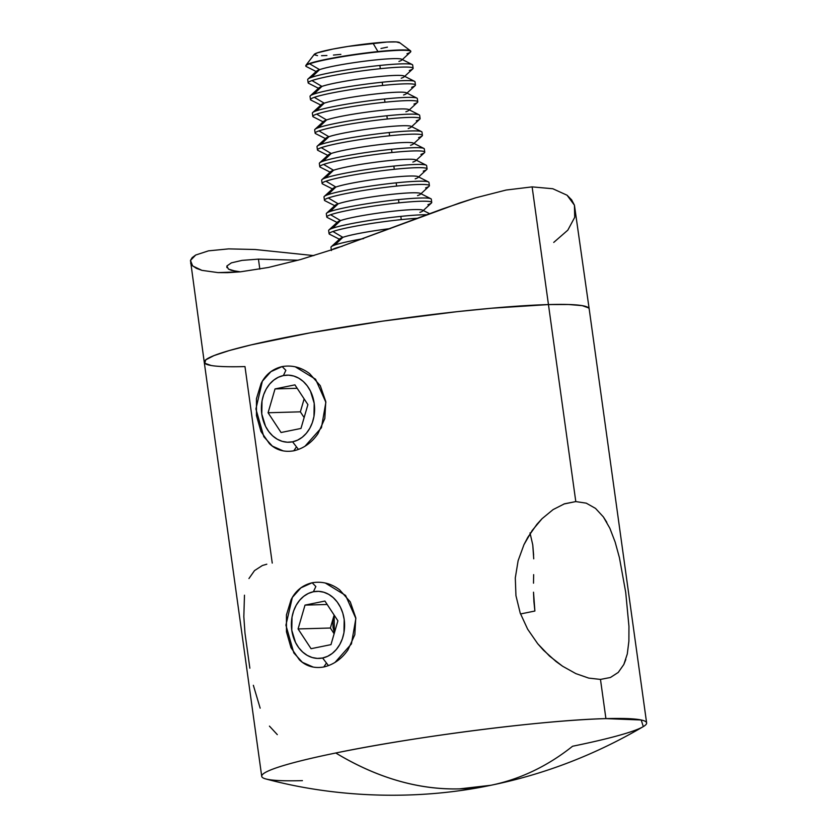 <?xml version="1.0" encoding="UTF-8"?>
<svg xmlns="http://www.w3.org/2000/svg" width="837" height="837" viewBox="0 0 837 837"><rect width="100%" height="100%" fill="white"/><g stroke="black" fill="none" stroke-linecap="round" stroke-linejoin="round"><path stroke-width="1.26" d="M312.149 582.761C322.015 581.119 331.17 583.462 339.613 589.813L350.274 601.876L355.767 617.727L354.815 634.728L347.93 649.962C341.622 659.001 333.576 664.672 323.793 666.984C314.147 668.627 306.018 666.231 299.405 659.828L291.004 647.712L286.463 631.841L286.453 614.881L291.088 599.721C295.566 590.734 302.586 585.084 312.149 582.761L315.852 586.507L312.149 582.761L300.912 587.846L292.354 597.43L285.909 625.166L293.818 652.912L302.345 662.297L313.184 667.068M323.793 666.984L326.461 663.04L323.793 666.984M282.153 366.575C292.019 364.922 301.174 367.276 309.617 373.626L320.278 385.69L325.771 401.54L324.819 418.542L317.924 433.775C311.615 442.815 303.58 448.486 293.797 450.798C284.151 452.43 276.011 450.044 269.409 443.641L260.998 431.526L256.467 415.654L256.457 398.694L261.092 383.524C265.57 374.547 272.59 368.897 282.153 366.575L285.856 370.32L282.153 366.575L270.916 371.659L262.358 381.233L255.913 408.979L263.822 436.715L272.349 446.111L283.178 450.881M293.797 450.798L296.465 446.843L293.797 450.798M490.88 785.273C544.416 774.351 595.222 754.796 643.308 726.6L641.205 719.987L605.915 718.617C544.73 719.998 415.215 736.476 335.773 752.997C377.215 777.939 418.5 789.898 459.618 788.872L490.88 785.273A494.583 298.663 -101.5 0 1 459.618 788.872A494.583 298.663 -101.5 0 1 335.773 752.997A194.299 16.259 -7.9 0 1 605.915 718.617A194.299 16.259 -7.9 0 1 646.624 722.917A194.299 16.259 -7.9 0 1 572.571 746.248A494.583 298.663 -101.5 0 1 490.88 785.273C421.691 799.869 340.439 798.979 265.915 778.975A194.299 16.259 172.1 0 1 335.773 752.997A194.299 16.259 -7.9 0 0 261.719 776.328L204.259 362.275A194.299 16.259 -7.9 0 1 333.053 328.857A194.299 16.259 -7.9 0 1 548.455 304.574L575.793 501.583L586.245 503.152L595.515 508.394L603.362 516.9L609.87 528.293L615.153 542.083L619.432 557.714L625.72 592.397L628.953 626.348L628.89 641.152L627.29 653.99L623.827 664.484L618.25 672.425L610.424 677.489L600.474 679.414L605.915 718.617L600.474 679.414L588.714 678.096L575.856 673.618L562.548 666.2L555.998 661.492L543.475 650.203L537.731 643.747L527.655 629.204L520.206 613.061L515.948 595.651L515.299 577.907L518.124 560.685L523.972 544.646L527.802 537.333L536.956 524.244L542.073 518.668L553.09 509.597L564.483 503.801L575.793 501.583L563.887 504.01L575.793 501.583L548.455 304.574L491.591 308.225L457.107 311.667L382.572 321.157L310.192 332.833L250.985 344.928L229.265 350.557L213.969 355.599L205.703 359.879L204.772 363.227L211.217 365.507L204.772 363.227L205.703 359.879L213.969 355.599L229.265 350.557L250.985 344.928L310.192 332.833L382.572 321.157L457.107 311.667L491.591 308.225L548.455 304.574A194.299 16.259 172.1 0 0 333.053 328.857A194.299 16.259 172.1 0 0 204.259 362.275A194.299 16.259 -7.9 0 0 244.979 366.575L272.245 563.092M553.738 242.416L567.821 230.154L574.705 217.338L574.433 205.191L589.175 308.874A194.299 16.259 172.1 0 0 548.455 304.574A194.299 16.259 -7.9 0 1 589.175 308.874L646.624 722.917M269.441 726.118L277.309 734.635M253.349 685.283L260.161 708.154M244.477 595.191L243.829 616.649L244.979 633.096L249.855 668.198M266.804 564.201L262.358 565.519L254.511 570.604L248.945 578.534M618.25 672.425L610.424 677.489L600.474 679.414M625.814 659.525L623.827 664.484M609.87 528.293L615.153 542.083L619.432 557.714L625.72 592.397L628.953 626.348L628.89 641.152L627.29 653.99M586.245 503.152L595.515 508.394L603.362 516.9L606.794 522.288M533.619 555.151L532.761 544.887L530.009 532.928L532.761 544.887L533.734 558.823M533.504 583.18L533.65 574.632M533.901 601.51L533.514 592.198L534.885 611.031L533.901 601.51M520.53 613.96L534.885 611.031L520.53 613.96M589.185 308.937L588.662 307.922L582.217 305.641L568.637 304.511L548.455 304.574L532.123 186.881L548.455 304.574L568.637 304.511L582.217 305.641L588.662 307.922L589.185 308.937M562.548 666.2L549.574 656.124L537.731 643.747L527.655 629.204L520.206 613.061L515.948 595.651L515.299 577.907L518.124 560.685L523.972 544.646L532.175 530.491L542.073 518.668L553.09 509.597L564.483 503.801L575.793 501.583M588.714 678.096L575.856 673.618M302.429 780.628A194.299 16.259 -7.9 0 1 261.719 776.328M305.034 446.194L321.439 427.717L325.865 402.294L315.58 379.234L295.335 366.847M335.041 662.391L351.435 643.904L355.861 618.48L345.576 595.421L325.342 583.033M192.186 265.517L196.423 268.363L201.937 270.361L218.028 272.611L240.386 271.826L268.395 267.463L300.462 259.564L335.344 248.641L442.647 208.894L475.782 197.783L506.144 190.041L532.123 186.881L552.818 188.743L567.067 195.22L574.433 205.191L571.64 199.865L567.067 195.22L552.818 188.743L532.123 186.881L506.144 190.041L475.782 197.783L459.555 202.983L335.344 248.641L300.462 259.564L268.395 267.463L240.386 271.826L227.622 272.663L218.028 272.611L201.937 270.361L192.656 265.957L190.48 260.443L195.712 255.023L208.486 250.849L228.647 248.882L255.159 249.51L313.844 255.609M235.898 271.334L240.334 271.837L231.441 270.361L228.417 269.085L235.898 271.334M241.977 260.391L258.445 259.125L241.977 260.391L231.389 262.86L226.869 266.009L228.417 269.085M204.259 362.275L190.48 260.443L192.154 257.65L195.712 255.023L208.486 250.849L228.647 248.882L255.159 249.51M258.445 259.125L259.826 269.106L258.445 259.125L298.098 260.234M226.9 267.599L226.869 266.009M191.432 264.638L190.658 263.268M298.422 449.396L292.584 441.81A33.564 26.606 88.4 0 1 261.782 414.043A33.564 26.606 88.4 0 1 283.398 375.562L285.856 370.32L283.398 375.562L278.365 377.236L273.72 380.134L269.608 384.12L266.208 389.048L263.645 394.729L262.023 400.954L261.782 414.043L265.538 426.305L268.75 431.536L272.705 435.899L277.256 439.205L282.205 441.34L287.384 442.218L292.584 441.81L297.616 440.126L302.272 437.238L306.373 433.252L309.774 428.324L312.337 422.633L313.969 416.418L314.199 403.329L310.443 391.057L307.231 385.826L303.276 381.473L298.736 378.167L293.777 376.033L288.598 375.154L283.398 375.562A33.564 26.606 88.4 0 1 314.199 403.329A33.564 26.606 88.4 0 1 292.584 441.81L298.422 449.396M307.901 404.616L300.975 428.439L281.065 432.509L268.081 412.756L275.017 388.923L294.927 384.863L307.901 404.616L300.975 428.439L281.065 432.509L268.081 412.756L300.368 411.835L304.134 417.558L300.368 411.835L268.081 412.756L275.017 388.923L297.177 388.295L275.017 388.923L294.927 384.863L307.901 404.616M304.134 398.883L300.368 411.835L304.134 398.883M328.428 665.582L322.59 657.997A33.564 26.606 88.4 0 1 291.778 630.23A33.564 26.606 88.4 0 1 313.394 591.749L315.852 586.507L313.394 591.749L308.372 593.433L303.716 596.321L299.604 600.307L296.204 605.235L293.641 610.926L292.019 617.141L291.778 630.23L295.534 642.502L298.746 647.733L302.712 652.086L307.252 655.392L312.211 657.526L317.38 658.405L322.59 657.997L327.612 656.313L332.268 653.425L336.369 649.439L339.77 644.511L342.333 638.819L343.965 632.605L344.195 619.516L342.804 613.155L340.45 607.254L337.227 602.012L333.272 597.66L328.732 594.354L323.773 592.219L318.594 591.341L313.394 591.749A33.564 26.606 88.4 0 1 344.195 619.516A33.564 26.606 88.4 0 1 322.59 657.997L328.428 665.582M334.382 632.908L334.141 615.08L330.374 628.022L298.077 628.943L305.013 605.109L324.923 601.05L337.897 620.803L330.971 644.636L311.061 648.696L298.077 628.943L305.013 605.109L324.923 601.05L337.897 620.803L330.971 644.636L311.061 648.696L298.077 628.943L330.374 628.022L334.13 633.755L330.374 628.022L333.837 616.105L332.844 621.713L333.042 627.478L334.413 632.992M305.013 605.109L327.183 604.481L305.013 605.109M410.8 51.496L410.747 51.162A52.993 4.436 172.1 0 0 377.958 51.58L378 51.915A52.993 4.436 -7.9 0 1 410.8 51.496A52.993 4.436 -7.9 0 1 406.97 53.756M410.517 50.816L399.511 42.561A43.2 3.61 172.1 0 0 372.978 43.179L377.958 51.58A52.993 4.436 -7.9 0 1 410.517 50.816A52.993 4.436 -7.9 0 1 410.737 51.329M404.114 76.858L412.819 68.843A52.993 4.436 172.1 0 0 380.333 68.686L379.883 65.453L380.333 68.686A52.993 4.436 -7.9 0 1 413.122 68.268L412.672 65.035A52.993 4.436 172.1 0 0 379.883 65.453A52.993 4.436 172.1 0 0 311.531 77.339L319.588 69.638A43.2 3.61 172.1 0 0 316.71 71.009L308.006 79.023A52.993 4.436 -7.9 0 1 311.531 77.339A52.993 4.436 172.1 0 0 307.702 79.599L308.152 82.832A52.993 4.436 -7.9 0 1 311.981 80.572A52.993 4.436 172.1 0 0 308.602 83.302L319.159 88.638A43.2 3.61 -7.9 0 1 321.91 86.41A43.2 3.61 172.1 0 0 319.033 87.78L310.328 95.795A52.993 4.436 -7.9 0 1 313.854 94.11L321.91 86.41L311.981 80.572L321.91 86.41A43.2 3.61 -7.9 0 1 372.015 77.339A43.2 3.61 -7.9 0 1 404.114 76.858A43.2 3.61 -7.9 0 1 401.237 78.218M401.781 60.086L410.486 52.072A52.993 4.436 172.1 0 0 378 51.915A52.993 4.436 172.1 0 0 309.648 63.8A52.993 4.436 172.1 0 0 306.269 66.531L316.825 71.867A43.2 3.61 -7.9 0 1 319.588 69.638L309.648 63.8L319.588 69.638A43.2 3.61 -7.9 0 1 369.692 60.567A43.2 3.61 -7.9 0 1 401.781 60.086A43.2 3.61 -7.9 0 1 398.914 61.446M413.122 68.268A52.993 4.436 -7.9 0 1 409.293 70.528M415.455 85.039L415.006 81.806A52.993 4.436 172.1 0 0 382.206 82.225L382.655 85.458A52.993 4.436 -7.9 0 1 415.455 85.039A52.993 4.436 -7.9 0 1 411.616 87.299M408.77 110.39L417.475 102.386A52.993 4.436 172.1 0 0 384.978 102.229L384.539 98.996L384.978 102.229A52.993 4.436 -7.9 0 1 417.778 101.811L417.328 98.578A52.993 4.436 172.1 0 0 384.539 98.996A52.993 4.436 172.1 0 0 316.187 110.882L324.243 103.181A43.2 3.61 172.1 0 0 321.366 104.552L312.661 112.566A52.993 4.436 -7.9 0 1 316.187 110.882A52.993 4.436 172.1 0 0 312.358 113.141L312.797 116.374A52.993 4.436 -7.9 0 1 316.637 114.114A52.993 4.436 172.1 0 0 313.258 116.845L323.814 122.181A43.2 3.61 -7.9 0 1 326.566 119.953A43.2 3.61 172.1 0 0 323.689 121.323L314.984 129.327A52.993 4.436 -7.9 0 1 318.51 127.653L326.566 119.953L316.637 114.114L326.566 119.953A43.2 3.61 -7.9 0 1 376.671 110.882A43.2 3.61 -7.9 0 1 408.77 110.39A43.2 3.61 -7.9 0 1 405.893 111.76M406.437 93.618L415.142 85.615A52.993 4.436 172.1 0 0 382.655 85.458A52.993 4.436 172.1 0 0 314.304 97.343A52.993 4.436 172.1 0 0 310.925 100.074L321.481 105.41A43.2 3.61 -7.9 0 1 324.243 103.181L314.304 97.343L324.243 103.181A43.2 3.61 -7.9 0 1 374.348 94.11A43.2 3.61 -7.9 0 1 406.437 93.618A43.2 3.61 -7.9 0 1 403.57 94.989M417.778 101.811A52.993 4.436 -7.9 0 1 413.949 104.06M420.101 118.572L419.661 115.349A52.993 4.436 172.1 0 0 386.861 115.768L387.311 119A52.993 4.436 -7.9 0 1 420.101 118.572A52.993 4.436 -7.9 0 1 416.271 120.831M413.415 143.933L422.13 135.929A52.993 4.436 172.1 0 0 389.634 135.772L389.184 132.539L389.634 135.772A52.993 4.436 -7.9 0 1 422.434 135.343L421.984 132.11A52.993 4.436 172.1 0 0 389.184 132.539A52.993 4.436 172.1 0 0 320.843 144.424L328.889 136.724A43.2 3.61 172.1 0 0 326.022 138.095L317.317 146.098A52.993 4.436 -7.9 0 1 320.843 144.424A52.993 4.436 172.1 0 0 317.003 146.684L317.453 149.917A52.993 4.436 -7.9 0 1 321.282 147.657A52.993 4.436 172.1 0 0 317.914 150.388L328.47 155.724A43.2 3.61 -7.9 0 1 331.222 153.495A43.2 3.61 172.1 0 0 328.345 154.866L319.64 162.87A52.993 4.436 -7.9 0 1 323.166 161.196L331.222 153.495L321.282 147.657L331.222 153.495A43.2 3.61 -7.9 0 1 381.327 144.424A43.2 3.61 -7.9 0 1 413.415 143.933A43.2 3.61 -7.9 0 1 410.548 145.303M411.093 127.161L419.797 119.157A52.993 4.436 172.1 0 0 387.311 119A52.993 4.436 172.1 0 0 318.96 130.886A52.993 4.436 172.1 0 0 315.58 133.617L326.137 138.952A43.2 3.61 -7.9 0 1 328.889 136.724L318.96 130.886L328.889 136.724A43.2 3.61 -7.9 0 1 379.004 127.653A43.2 3.61 -7.9 0 1 411.093 127.161A43.2 3.61 -7.9 0 1 408.215 128.532M422.434 135.343A52.993 4.436 -7.9 0 1 418.605 137.603M424.757 152.114L424.307 148.881A52.993 4.436 172.1 0 0 391.517 149.31L391.967 152.533A52.993 4.436 -7.9 0 1 424.757 152.114A52.993 4.436 -7.9 0 1 420.927 154.374M418.071 177.475L426.776 169.461A52.993 4.436 172.1 0 0 394.29 169.304L393.84 166.071L394.29 169.304A52.993 4.436 -7.9 0 1 427.09 168.886L426.64 165.653A52.993 4.436 172.1 0 0 393.84 166.071A52.993 4.436 172.1 0 0 325.488 177.967L333.544 170.267A43.2 3.61 172.1 0 0 330.678 171.637L321.973 179.641A52.993 4.436 -7.9 0 1 325.488 177.967A52.993 4.436 172.1 0 0 321.659 180.217L322.109 183.449A52.993 4.436 -7.9 0 1 325.938 181.19A52.993 4.436 172.1 0 0 322.559 183.931L333.116 189.267A43.2 3.61 -7.9 0 1 335.878 187.038A43.2 3.61 172.1 0 0 333 188.409L324.296 196.413A52.993 4.436 -7.9 0 1 327.822 194.728L335.878 187.038L325.938 181.19L335.878 187.038A43.2 3.61 -7.9 0 1 385.983 177.957A43.2 3.61 -7.9 0 1 418.071 177.475A43.2 3.61 -7.9 0 1 415.204 178.846M415.748 160.704L424.453 152.7A52.993 4.436 172.1 0 0 391.967 152.533A52.993 4.436 172.1 0 0 323.616 164.429A52.993 4.436 172.1 0 0 320.236 167.159L330.793 172.495A43.2 3.61 -7.9 0 1 333.544 170.267L323.616 164.429L333.544 170.267A43.2 3.61 -7.9 0 1 383.66 161.196A43.2 3.61 -7.9 0 1 415.748 160.704A43.2 3.61 -7.9 0 1 412.871 162.075M427.09 168.886A52.993 4.436 -7.9 0 1 423.26 171.146M429.412 185.657L428.962 182.424A52.993 4.436 172.1 0 0 396.173 182.843L396.623 186.076A52.993 4.436 -7.9 0 1 429.412 185.657A52.993 4.436 -7.9 0 1 425.583 187.917M422.727 211.018L431.432 203.004A52.993 4.436 172.1 0 0 398.946 202.847L398.496 199.614L398.946 202.847A52.993 4.436 -7.9 0 1 431.735 202.428L431.296 199.196A52.993 4.436 172.1 0 0 398.496 199.614A52.993 4.436 172.1 0 0 330.144 211.499L338.2 203.809A43.2 3.61 172.1 0 0 335.323 205.17L326.618 213.184A52.993 4.436 -7.9 0 1 330.144 211.499A52.993 4.436 172.1 0 0 326.315 213.759L326.765 216.992A52.993 4.436 -7.9 0 1 330.594 214.732A52.993 4.436 172.1 0 0 327.215 217.463L337.771 222.799A43.2 3.61 -7.9 0 1 340.523 220.57A43.2 3.61 172.1 0 0 337.656 221.941L328.951 229.955A52.993 4.436 -7.9 0 1 332.477 228.271L340.523 220.57L330.594 214.732L340.523 220.57A43.2 3.61 -7.9 0 1 390.638 211.499A43.2 3.61 -7.9 0 1 422.727 211.018A43.2 3.61 -7.9 0 1 419.86 212.389M420.404 194.247L429.109 186.232A52.993 4.436 172.1 0 0 396.623 186.076A52.993 4.436 172.1 0 0 328.271 197.961A52.993 4.436 172.1 0 0 324.892 200.702L335.449 206.038A43.2 3.61 -7.9 0 1 338.2 203.809L328.271 197.961L338.2 203.809A43.2 3.61 -7.9 0 1 388.305 194.728A43.2 3.61 -7.9 0 1 420.404 194.247A43.2 3.61 -7.9 0 1 417.527 195.617M431.735 202.428A52.993 4.436 -7.9 0 1 427.906 204.688M429.58 213.686L422.612 210.16A43.2 3.61 172.1 0 0 385.585 212.117A43.2 3.61 172.1 0 0 340.523 220.57L332.477 228.271A52.993 4.436 -7.9 0 1 400.829 216.385A52.993 4.436 172.1 0 0 332.477 228.271A52.993 4.436 172.1 0 0 328.648 230.531L329.087 233.764A52.993 4.436 -7.9 0 1 332.927 231.504A52.993 4.436 -7.9 0 1 401.268 219.618L400.829 216.385A52.993 4.436 -7.9 0 1 426.724 214.753A52.993 4.436 172.1 0 0 400.829 216.385L401.268 219.618A52.993 4.436 -7.9 0 1 417.36 218.279A52.993 4.436 172.1 0 0 401.268 219.618A52.993 4.436 172.1 0 0 332.927 231.504A52.993 4.436 172.1 0 0 329.548 234.234L340.104 239.57A43.2 3.61 -7.9 0 1 342.856 237.342A43.2 3.61 172.1 0 0 339.979 238.712L331.274 246.727A52.993 4.436 -7.9 0 1 334.8 245.042L342.856 237.342L332.927 231.504L342.856 237.342A43.2 3.61 -7.9 0 1 390.304 228.585A43.2 3.61 172.1 0 0 342.856 237.342L334.8 245.042A52.993 4.436 172.1 0 0 330.971 247.302L331.421 250.535M335.25 248.275A52.993 4.436 172.1 0 0 331.923 249.792A52.993 4.436 -7.9 0 1 335.25 248.275L335.25 248.275A52.993 4.436 -7.9 0 1 342.26 246.266A52.993 4.436 172.1 0 0 335.25 248.275M363.624 238.608A52.993 4.436 172.1 0 0 334.8 245.042A52.993 4.436 -7.9 0 1 363.624 238.608M398.946 202.847A52.993 4.436 172.1 0 0 330.594 214.732A52.993 4.436 -7.9 0 1 398.946 202.847M398.496 199.614A52.993 4.436 -7.9 0 1 430.835 198.725L420.279 193.389A43.2 3.61 172.1 0 0 383.262 195.345A43.2 3.61 172.1 0 0 338.2 203.809L330.144 211.499A52.993 4.436 -7.9 0 1 398.496 199.614M328.271 197.961A52.993 4.436 -7.9 0 1 396.623 186.076L396.173 182.843A52.993 4.436 172.1 0 0 327.822 194.728A52.993 4.436 172.1 0 0 323.992 196.988L324.442 200.221A52.993 4.436 -7.9 0 1 328.271 197.961M394.29 169.304A52.993 4.436 172.1 0 0 325.938 181.19A52.993 4.436 -7.9 0 1 394.29 169.304M396.173 182.843A52.993 4.436 -7.9 0 1 428.513 181.953L417.956 176.617A43.2 3.61 172.1 0 0 380.929 178.574A43.2 3.61 172.1 0 0 335.878 187.038L327.822 194.728A52.993 4.436 -7.9 0 1 396.173 182.843M393.84 166.071A52.993 4.436 -7.9 0 1 426.19 165.182L415.633 159.846A43.2 3.61 172.1 0 0 378.606 161.803A43.2 3.61 172.1 0 0 333.544 170.267L325.488 177.967A52.993 4.436 -7.9 0 1 393.84 166.071M323.616 164.429A52.993 4.436 -7.9 0 1 391.967 152.533L391.517 149.31A52.993 4.436 172.1 0 0 323.166 161.196A52.993 4.436 172.1 0 0 319.336 163.456L319.786 166.678A52.993 4.436 -7.9 0 1 323.616 164.429M389.634 135.772A52.993 4.436 172.1 0 0 321.282 147.657A52.993 4.436 -7.9 0 1 389.634 135.772M391.517 149.31A52.993 4.436 -7.9 0 1 423.857 148.411L413.3 143.075A43.2 3.61 172.1 0 0 376.273 145.031A43.2 3.61 172.1 0 0 331.222 153.495L323.166 161.196A52.993 4.436 -7.9 0 1 391.517 149.31M389.184 132.539A52.993 4.436 -7.9 0 1 421.534 131.639L410.977 126.303A43.2 3.61 172.1 0 0 373.951 128.27A43.2 3.61 172.1 0 0 328.889 136.724L320.843 144.424A52.993 4.436 -7.9 0 1 389.184 132.539M318.96 130.886A52.993 4.436 -7.9 0 1 387.311 119L386.861 115.768A52.993 4.436 172.1 0 0 318.51 127.653A52.993 4.436 172.1 0 0 314.681 129.913L315.13 133.146A52.993 4.436 -7.9 0 1 318.96 130.886M384.978 102.229A52.993 4.436 172.1 0 0 316.637 114.114A52.993 4.436 -7.9 0 1 384.978 102.229M386.861 115.768A52.993 4.436 -7.9 0 1 419.201 114.868L408.644 109.532A43.2 3.61 172.1 0 0 371.618 111.499A43.2 3.61 172.1 0 0 326.566 119.953L318.51 127.653A52.993 4.436 -7.9 0 1 386.861 115.768M384.539 98.996A52.993 4.436 -7.9 0 1 416.878 98.096L406.322 92.761A43.2 3.61 172.1 0 0 369.295 94.727A43.2 3.61 172.1 0 0 324.243 103.181L316.187 110.882A52.993 4.436 -7.9 0 1 384.539 98.996M314.304 97.343A52.993 4.436 -7.9 0 1 382.655 85.458L382.206 82.225A52.993 4.436 172.1 0 0 313.854 94.11A52.993 4.436 172.1 0 0 310.025 96.37L310.475 99.603A52.993 4.436 -7.9 0 1 314.304 97.343M380.333 68.686A52.993 4.436 172.1 0 0 311.981 80.572A52.993 4.436 -7.9 0 1 380.333 68.686M382.206 82.225A52.993 4.436 -7.9 0 1 414.545 81.325L403.989 75.989A43.2 3.61 172.1 0 0 366.972 77.956A43.2 3.61 172.1 0 0 321.91 86.41L313.854 94.11A52.993 4.436 -7.9 0 1 382.206 82.225M379.883 65.453A52.993 4.436 -7.9 0 1 412.222 64.554L401.666 59.228A43.2 3.61 172.1 0 0 364.639 61.185A43.2 3.61 172.1 0 0 319.588 69.638L311.531 77.339A52.993 4.436 -7.9 0 1 379.883 65.453M317.526 55.629L314.137 54.698L317.254 52.867L332.864 49.069L348.234 46.401L386.935 42.038L396.319 41.923L399.709 42.854M387.426 47.134L380.981 48.483M340.868 54.374L333.44 55.064M326.911 55.514L321.534 55.702M305.84 65.893A52.993 4.436 -7.9 0 1 305.913 65.328A52.993 4.436 -7.9 0 1 377.958 51.58L372.978 43.179A43.2 3.61 172.1 0 0 314.241 54.395L305.913 65.328M309.648 63.8A52.993 4.436 -7.9 0 1 378 51.915L377.958 51.58A52.993 4.436 172.1 0 0 305.777 65.725L305.819 66.06A52.993 4.436 -7.9 0 1 309.648 63.8"/></g></svg>
